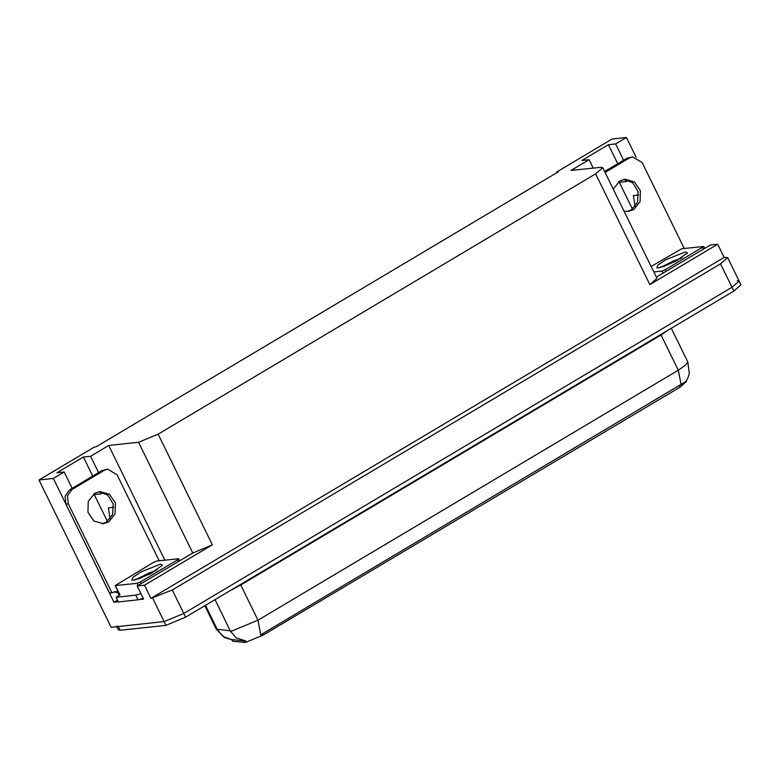 <?xml version="1.0" encoding="UTF-8"?>
<svg xmlns="http://www.w3.org/2000/svg" width="780" height="780" viewBox="0 0 780 780"><rect width="100%" height="100%" fill="white"/><g stroke="black" fill="none" stroke-linecap="round" stroke-linejoin="round"><path stroke-width="1.17" d="M635.115 206.554L633.399 195.566L638.674 195M113.665 507.302L108.391 507.868L110.107 518.846M686.244 380.854L686.536 381.459L680.15 387.065L263.123 635.134L245.486 642.466L232.849 641.248L231.465 639.571M93.912 493.808L107.455 521.41M100.259 491.81L101.4 493.798L100.435 491.829M737.275 280.673L739.157 281.053L732.069 287.274L183.749 613.441L164.151 621.592L111.16 627.266L39 479.963L53.293 478.433L113.958 602.277L117.517 600.161M98.572 472.563L90.578 456.251L108.683 445.487L138.508 442.289L192.748 553L137.212 585.965L143.647 599.099L139.737 599.518M118.326 601.819L113.958 602.277M138.508 442.289L158.106 434.138L595.637 173.872L649.876 284.583L717.668 244.257L710.336 245.047L656.37 277.144M649.876 284.583L656.975 278.363L602.735 167.651L600.844 167.271L571.018 170.459L589.124 159.695L593.239 168.08M192.748 553L212.345 544.85L144.544 585.185L150.979 598.318L724.103 257.39L727.672 257.595L720.574 263.825L172.253 589.992L150.979 598.318M137.212 585.965L144.544 585.185M623.571 160.261L615.586 143.959L626.418 137.514L612.125 139.045L556.725 171.99L557.037 172.624M626.418 137.514L636.07 157.219M717.668 244.257L724.103 257.39M618.92 181.506L632.463 209.108M556.725 171.99L558.412 171.814L96.077 446.833L94.39 447.018L39 479.963M595.637 173.872L602.735 167.651M108.683 445.487L164.882 560.196M53.293 478.433L64.126 471.988L72.111 488.299M617.711 163.751L608.39 144.729L581.929 160.466L589.124 159.695M608.39 144.729L615.586 143.959M92.703 476.053L83.382 457.022L56.93 472.758L64.126 471.988M83.382 457.022L90.578 456.251M625.267 179.507L626.408 181.506L625.443 179.527M205.481 605.368L217.405 629.713L223.09 636.46L231.153 639.542L224.582 637.591L216.304 629.177L231.835 631.069L257.965 620.197L260.754 634.813L685.698 381.586L687.677 378.446L689.325 373.591L687.755 361.861L671.297 328.273M215.036 599.683L230.422 631.098L236.106 637.835L245.924 640.975M727.672 257.595L739.157 281.053L732.069 287.274L183.749 613.441L164.151 621.592L118.355 626.496L116.473 626.116M739.157 281.053L741 284.798L733.912 291.028L185.582 617.194L165.994 625.346L120.198 630.25L118.306 629.87L116.737 626.672M94.663 493.321L88.247 501.345L87.945 512.236L93.902 521.03L103.389 523.712L108.673 521.937L115.089 513.913L115.391 503.032L109.434 494.237L99.947 491.556L94.663 493.321M98.758 491.731L107.786 495.095L113.168 503.938L112.583 514.488L106.275 522.2L102.19 523.789M104.228 470.36L101.829 470.623L69.586 489.801L65.091 496.031L65.92 504.104L109.492 593.044L111.891 592.79L68.318 503.841L67.489 495.768L71.984 489.548L104.228 470.36L107.698 469.199L117.097 474.825L159.218 560.81M111.891 592.79L115.352 591.63L118.199 591.806M101.829 470.623L107.698 469.199M119.252 595.276L117.946 592.868L114.163 591.844M119.73 594.925L116.103 597.275L118.404 601.965L138.06 599.859L143.257 598.309M140.956 593.619L135.769 595.169L116.103 597.275M117.946 592.868L118.677 592.79M133.448 580.222L131.869 580.164L132.961 577.337L140.966 571.974L160.407 564.184L162.445 565.178L150.286 573.836L133.448 580.222M157.189 569.839L134.911 579.979M178.386 558.753L177.518 559.855L140.312 581.987L137.046 583.342L115.157 585.595L153.543 562.419L156.809 561.064L178.386 558.753M155.746 570.765L148.795 573.105L135.408 579.862M152.695 572.549L138.128 579.082M658.457 267.92L656.877 267.862L657.969 265.034L665.974 259.672L685.415 251.891L687.453 252.886L675.295 261.544L658.457 267.92M682.198 257.546L659.919 267.677M651.125 266.438L681.817 248.761L703.706 246.519L665.32 269.685L662.054 271.04L653.816 271.927M680.745 258.463L673.803 260.803L660.416 267.56M677.703 260.247L663.136 266.779M624.039 211.136L628.397 211.419L633.682 209.644L640.097 201.62L640.399 190.73L634.442 181.945L624.956 179.254L619.661 181.028L613.236 189.091M623.756 179.439L632.794 182.793L638.176 191.636L637.582 202.186L631.283 209.898L627.188 211.487M605.075 172.439L629.236 158.067L632.707 156.907L642.096 162.532L684.216 248.508M604.636 171.532L626.837 158.32L632.707 156.907M244.54 642.486L243.74 640.877M101.4 493.798L94.302 494.559M152.666 598.133L165.994 625.346M172.253 589.992L185.582 617.194M720.574 263.825L733.912 291.028M158.106 434.138L212.345 544.85M680.15 387.065L679.468 385.671M263.123 635.134L262.441 633.74M232.849 641.248L232.06 639.639M626.408 181.506L619.31 182.267M660.835 334.493L661.06 334.981L240.727 585.019L231.231 590.05M668.021 330.223L661.06 334.981L678.298 370.168L685.659 365.06L687.755 361.861M681.086 384.774L678.298 370.168L257.965 620.197L240.503 584.532M120.198 630.25L118.355 626.496M135.769 595.169L138.06 599.859M69.586 489.801L71.984 489.548M65.92 504.104L68.318 503.841M177.518 559.855L178.328 561.512M115.469 585.653L120.061 595.033M137.046 583.342L138.079 585.448M140.312 581.987L141.121 583.635M702.526 247.553L703.336 249.21M662.054 271.04L663.088 273.156M665.32 269.685L666.13 271.343M629.236 158.067L626.837 158.32M244.881 640.984L231.153 639.542M216.304 629.177L204.828 605.748M178.698 558.821L179.634 560.732M115.157 585.595L119.749 594.974M703.706 246.519L704.642 248.43"/></g></svg>
